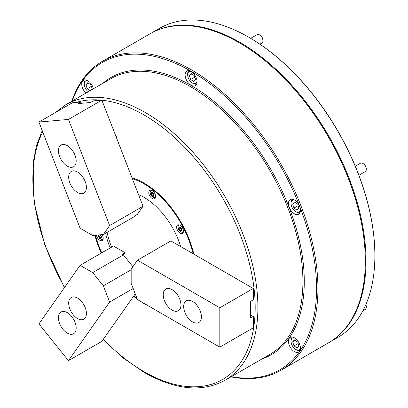 <?xml version="1.0" encoding="UTF-8"?>
<svg xmlns="http://www.w3.org/2000/svg" width="408" height="408" viewBox="0 0 408 408"><rect width="100%" height="100%" fill="white"/><g stroke="black" fill="none" stroke-linecap="round" stroke-linejoin="round"><path stroke-width="0.61" d="M191.071 71.441A8.441 4.871 -120 0 0 186.854 71.023A8.441 4.871 -120 0 0 185.558 77.785A8.441 4.871 -120 0 0 191.071 85.221A8.441 4.871 -120 0 0 195.294 85.639A8.441 4.871 -120 0 0 196.585 78.877A8.441 4.871 -120 0 0 191.071 71.441M294.433 200.022A8.441 4.871 -120 0 0 290.21 199.604A8.441 4.871 -120 0 0 288.92 206.366A8.441 4.871 -120 0 0 294.433 213.802A8.441 4.871 -120 0 0 298.651 214.22A8.441 4.871 -120 0 0 299.946 207.458A8.441 4.871 -120 0 0 294.433 200.022M294.433 337.834A8.441 4.871 -120 0 0 290.21 337.416A8.441 4.871 -120 0 0 288.92 344.179A8.441 4.871 -120 0 0 294.433 351.614A8.441 4.871 -120 0 0 298.651 352.033A8.441 4.871 -120 0 0 299.946 345.27A8.441 4.871 -120 0 0 294.433 337.834M93.407 88.776A8.441 4.871 -120 0 0 87.715 80.672A8.441 4.871 -120 0 0 83.492 80.254A8.441 4.871 -120 0 0 85.915 93.095M132.034 177.868A73.302 42.32 60 0 1 144.187 183.166A73.302 42.32 -120 0 0 132.034 177.868M148.237 305.796A73.782 42.6 60 0 1 144.014 303.557A73.782 42.6 60 0 1 139.796 300.92M137.317 299.192A73.782 42.6 60 0 1 133.544 296.285M101.245 253.118A73.782 42.6 60 0 1 94.901 235.283M132.014 177.755A73.782 42.6 60 0 1 144.014 183.07L144.014 183.07A73.782 42.6 60 0 1 193.826 254.153M72.236 100.995A177.465 102.459 60 0 1 191.071 71.247A177.465 102.459 60 0 1 314.884 264.047A177.465 102.459 60 0 1 231.372 376.635M71.839 101.225A178.429 103.015 60 0 1 102.541 61.225A178.429 103.015 60 0 1 191.755 70.064A178.429 103.015 60 0 1 308.32 227.297A178.429 103.015 60 0 1 280.969 370.275A178.429 103.015 60 0 1 230.974 376.865M102.541 61.225L149.94 33.859A178.429 103.015 60 0 1 239.154 42.697L239.154 42.697A178.429 103.015 60 0 1 365.318 261.227A178.429 103.015 60 0 1 328.369 342.909L280.969 370.275M365.318 261.028A177.944 102.739 -120 0 0 239.496 42.896L239.496 42.896A177.944 102.739 60 0 1 365.318 260.834L365.318 261.227M239.154 42.697L239.496 42.896L239.154 42.702M96.441 235.146A4.825 2.785 -120 0 0 99.797 240.302A4.825 2.785 -120 0 0 102.209 240.541A4.825 2.785 -120 0 0 102.01 234.646M180.061 225.257A4.825 2.785 -120 0 0 177.653 225.022A4.825 2.785 -120 0 0 176.914 228.883A4.825 2.785 -120 0 0 180.061 233.136A4.825 2.785 -120 0 0 182.473 233.371A4.825 2.785 -120 0 0 183.212 229.51A4.825 2.785 -120 0 0 180.061 225.257M152.189 190.582A4.825 2.785 -120 0 0 149.777 190.342A4.825 2.785 -120 0 0 149.037 194.208A4.825 2.785 -120 0 0 152.189 198.456A4.825 2.785 -120 0 0 154.596 198.696A4.825 2.785 -120 0 0 155.336 194.83A4.825 2.785 -120 0 0 152.189 190.582M107.115 232.341A55.457 32.018 -120 0 0 111.624 247.126M180.673 246.559A56.294 32.502 -120 0 0 144.014 197.35A56.294 32.502 -120 0 0 138.521 194.616M105.606 233.213A56.294 32.502 -120 0 0 110.17 247.967M193.111 253.74A72.818 42.039 -120 0 0 144.014 183.855A72.818 42.039 -120 0 0 132.483 178.709M95.503 235.227A72.818 42.039 -120 0 0 101.735 252.838M133.906 295.775A72.818 42.039 -120 0 0 136.889 298.08M328.705 342.71A178.429 103.015 -120 0 0 329.047 342.516L337.916 337.396A178.429 103.015 -120 0 0 374.87 255.714L374.87 255.321A177.944 102.739 -120 0 0 249.043 37.383L248.707 37.189A178.429 103.015 -120 0 0 248.701 37.184A178.429 103.015 -120 0 0 159.487 28.351L150.623 33.466A178.429 103.015 -120 0 0 150.282 33.665M374.87 255.714A178.429 103.015 -120 0 0 248.701 37.189L249.043 37.383M329.047 342.516A178.429 103.015 -120 0 0 356.398 199.537A178.429 103.015 -120 0 0 239.833 42.305A178.429 103.015 -120 0 0 150.623 33.466M365.849 304.603A4.218 2.438 60 0 1 366.297 306.678L366.297 307.168A4.825 2.785 -120 0 0 365.772 304.776M362.88 310.774L365.298 309.376A4.825 2.785 -120 0 0 366.297 307.168M294.53 337.89A6.752 3.896 -120 0 0 291.021 341.18A6.752 3.896 -120 0 0 293.066 346.882A6.752 3.896 -120 0 0 295.795 349.447A6.752 3.896 -120 0 0 300.395 348.055M300.013 350.38A7.716 4.452 60 0 1 296.478 349.84L295.795 349.447M297.595 341.991L294.459 339.869L292.658 341.812L293.995 345.877L297.131 347.999L298.931 346.055L298.1 343.526M291.021 341.18L291.021 340.394A7.716 4.452 60 0 1 292.322 337.059M298.085 343.516L293.995 345.877M295.178 340.359L292.658 341.812M87.812 80.733A6.752 3.896 -120 0 0 84.303 84.023A6.752 3.896 -120 0 0 86.348 89.724A6.752 3.896 -120 0 0 88.266 91.739M84.303 84.023L84.303 83.232A7.716 4.452 60 0 1 85.603 79.902M91.096 90.107L92.218 88.898L90.882 84.833L87.74 82.712L85.94 84.655L87.276 88.72L90.142 90.658M90.862 84.823L91.387 86.368M91.367 86.358L87.276 88.72M88.459 83.196L85.94 84.655M259.529 34.874L259.952 35.119A4.218 2.438 60 0 1 262.936 40.285L262.936 40.78A4.825 2.785 -120 0 0 259.529 34.874A4.825 2.785 -120 0 0 257.116 34.634L250.685 38.347M259.876 44.176L261.936 42.988A4.825 2.785 -120 0 0 262.925 41.106A4.825 2.785 -120 0 0 262.936 40.78M191.168 71.497A6.752 3.896 -120 0 0 187.68 74.327A6.752 3.896 -120 0 0 187.665 74.786A6.752 3.896 -120 0 0 192.438 83.059A6.752 3.896 -120 0 0 197.039 81.666M187.665 74.786L187.665 74.001A7.716 4.452 60 0 1 187.68 73.476A7.716 4.452 60 0 1 188.965 70.671M194.223 75.592L194.744 77.138M190.633 79.489L193.774 81.61L195.575 79.667L194.239 75.602L191.102 73.481L189.297 75.424L190.633 79.489L194.728 77.127M196.656 83.992A7.716 4.452 60 0 1 193.117 83.451L192.438 83.059M191.821 73.965L189.297 75.424M362.885 163.45L363.314 163.7A4.218 2.438 60 0 1 366.297 168.866L366.297 169.356A4.825 2.785 -120 0 0 362.885 163.45A4.825 2.785 -120 0 0 361.437 162.991A4.825 2.785 -120 0 0 360.473 163.215L355.297 166.204M358.897 175.261L365.298 171.564A4.825 2.785 -120 0 0 366.297 169.356M294.53 200.078A6.752 3.896 -120 0 0 293.77 199.961A6.752 3.896 -120 0 0 291.021 203.368A6.752 3.896 -120 0 0 295.795 211.635A6.752 3.896 -120 0 0 297.82 212.287A6.752 3.896 -120 0 0 300.395 210.242M300.013 212.568A7.716 4.452 60 0 1 298.794 212.772A7.716 4.452 60 0 1 296.478 212.032L295.795 211.635M298.085 205.703L293.995 208.065L297.131 210.191L298.931 208.248L298.085 205.703M297.595 204.179L294.459 202.057L292.658 204L293.995 208.065M291.021 203.368L291.021 202.582A7.716 4.452 60 0 1 292.322 199.247M295.178 202.546L292.658 204M180.667 228.271A1.448 0.836 -120 0 0 180.698 228.347A1.448 0.836 -120 0 0 181.06 229.005A1.448 0.836 -120 0 0 181.269 229.24M181.269 229.276L180.56 228.133M179.194 229.143L179.229 227.802L180.27 227.756L181.274 229.056L181.239 230.398L180.198 230.438L179.194 229.143L180.555 228.352M181.254 229.832L180.198 230.438M100.409 235.457A1.448 0.836 -120 0 0 100.919 236.324L100.348 235.391M101.046 237.446L100.093 237.696L99.011 236.523L98.884 235.095L99.832 234.84L100.919 236.013L101.046 237.446M101.021 237.16L100.093 237.696M100.378 235.732L99.011 236.523M152.796 193.606A1.448 0.836 -120 0 0 152.893 193.851A1.448 0.836 -120 0 0 153.306 194.473A1.448 0.836 -120 0 0 153.342 194.509L152.735 193.54M151.404 194.672L151.276 193.244L152.23 192.989L153.311 194.167L153.439 195.595L152.485 195.85L151.404 194.672L152.765 193.887M153.413 195.315L152.485 195.85M172.089 310.116A12.536 7.237 -120 0 0 178.357 310.738A12.536 7.237 -120 0 0 180.28 300.691A12.536 7.237 -120 0 0 172.089 289.639A12.536 7.237 -120 0 0 165.821 289.022A12.536 7.237 -120 0 0 163.899 299.069A12.536 7.237 -120 0 0 172.089 310.116M192.55 321.927A12.536 7.237 -120 0 0 198.818 322.55A12.536 7.237 -120 0 0 200.741 312.502A12.536 7.237 -120 0 0 192.55 301.456A12.536 7.237 -120 0 0 186.278 300.834A12.536 7.237 -120 0 0 184.355 310.881A12.536 7.237 -120 0 0 192.55 321.927M253.281 327.558L253.516 316.572L250.517 314.843M253.281 299.605L253.516 288.614L170.886 240.909L137.471 260.202L219.825 307.754L253.246 288.461M253.281 316.435L253.246 327.833L219.825 347.126L137.471 299.579L131.167 283.341L131.167 269.168L137.471 260.202M219.825 347.126L219.825 307.754M253.281 288.481L253.281 299.819L250.517 301.456L250.517 317.99L253.246 316.414M69.875 298.773A12.536 7.237 -120 0 0 72.155 313.329A12.536 7.237 -120 0 0 83.819 319.184A12.536 7.237 -120 0 0 85.231 317.873A12.536 7.237 -120 0 0 82.946 303.317A12.536 7.237 -120 0 0 71.283 297.463A12.536 7.237 -120 0 0 69.875 298.773M59.645 313.324A12.536 7.237 -120 0 0 61.924 327.884A12.536 7.237 -120 0 0 73.588 333.734A12.536 7.237 -120 0 0 75.001 332.428A12.536 7.237 -120 0 0 72.716 317.873A12.536 7.237 -120 0 0 61.052 312.018A12.536 7.237 -120 0 0 59.645 313.324M109.624 302.068L68.447 360.652L38.918 323.911L80.096 265.327L92.692 272.605L103.326 285.83L109.624 302.068L133.161 288.476M80.096 265.327L113.511 246.034L124.93 252.629L122.201 254.204L123.384 254.883L132.891 266.715M92.692 272.605L123.384 254.883M103.326 285.83L131.167 269.754M124.93 252.629L123.354 254.867M68.447 360.652L101.862 341.358L135.252 293.862M85.231 181.585A12.536 7.237 -120 0 0 71.283 171.416A12.536 7.237 -120 0 0 69.875 182.957A12.536 7.237 -120 0 0 83.819 193.132A12.536 7.237 -120 0 0 85.231 181.585M75.001 155.219A12.536 7.237 -120 0 0 61.052 145.049A12.536 7.237 -120 0 0 59.645 156.59A12.536 7.237 -120 0 0 73.588 166.765A12.536 7.237 -120 0 0 75.001 155.219M101.862 100.138L135.966 188.027L101.862 100.138L68.447 119.432L109.624 225.568L103.326 234.529L92.692 235.477L80.096 228.205L38.918 122.069L72.333 102.775L80.901 101.995L81.447 103.372M68.447 119.432L38.918 122.069M109.624 225.568L143.045 206.275L137.333 214.394L134.604 215.97L134.018 216.811L103.326 234.529M81.396 103.301L80.896 102.01L78.168 103.586L90.571 102.479L93.366 100.883L101.867 100.123M143.045 206.275L135.966 188.027M101.949 100.21A157.208 90.765 60 0 1 144.014 114.949A157.208 90.765 60 0 1 255.179 307.494A157.208 90.765 60 0 1 144.014 371.673A157.208 90.765 60 0 1 103.326 339.278M145.381 112.588A159.14 91.882 60 0 1 249.344 252.822A159.14 91.882 60 0 1 224.946 380.343L269.958 354.358A159.14 91.882 60 0 0 294.352 226.838A159.14 91.882 60 0 0 190.388 86.603A159.14 91.882 60 0 0 110.823 78.718L65.81 104.708A159.14 91.882 60 0 1 145.381 112.588M102.729 83.39A160.104 92.438 60 0 1 191.071 85.42A160.104 92.438 60 0 1 297.886 234.488A160.104 92.438 60 0 1 261.87 359.03M64.627 287.334A157.208 90.765 60 0 1 42.738 131.922M76.357 102.403A157.208 90.765 60 0 1 101.459 100.159M179.51 227.118A2.173 1.255 60 0 1 181.585 229.041A2.173 1.255 60 0 1 180.958 231.081A2.173 1.255 60 0 1 178.882 229.153A2.173 1.255 60 0 1 179.51 227.118M100.373 234.794A2.173 1.255 60 0 1 100.587 235.008A2.173 1.255 60 0 1 101.368 237.793A2.173 1.255 60 0 1 99.348 237.532A2.173 1.255 60 0 1 98.481 234.962M151.45 192.464A2.173 1.255 60 0 1 153.597 194.091A2.173 1.255 60 0 1 153.26 196.37A2.173 1.255 60 0 1 151.118 194.749A2.173 1.255 60 0 1 151.45 192.464M103.091 339.609L123.364 358.107L144.417 372.555C175.384 389.992 202.225 392.588 224.946 380.343M64.403 287.65L44.788 245.035L34.043 202.21L33.13 162.919L36.445 145.692L42.218 130.585M55.248 112.644L65.81 104.708M178.842 224.813L178.026 226.68L178.066 228.041L178.76 229.934L180.775 231.999L183.248 232.448M97.767 235.023L99.277 238.18L101.602 239.593L102.979 239.618M155.371 197.768L152.959 197.355L150.889 195.264L150.19 193.387L150.154 191.969L150.965 190.138M127.102 162.573L126.358 163.001M116.872 136.206L116.127 136.639"/></g></svg>

